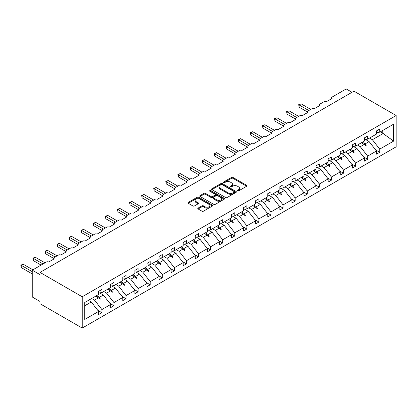 <?xml version="1.0" encoding="UTF-8"?>
<svg xmlns="http://www.w3.org/2000/svg" width="417" height="417" viewBox="0 0 417 417"><rect width="100%" height="100%" fill="white"/><g stroke="black" fill="none" stroke-linecap="round" stroke-linejoin="round"><path stroke-width="0.63" d="M237.539 190.897A0.751 0.433 0 0 0 238.607 190.897L246.682 186.237A1.074 0.62 0 0 0 246.994 185.794A1.074 0.62 0 0 0 246.682 185.357L232.999 177.46A1.074 0.62 0 0 0 231.482 177.46L223.403 182.12A0.751 0.433 0 0 0 223.184 182.427A0.751 0.433 0 0 0 223.403 182.735A0.751 0.433 0 0 0 224.466 182.735L225.514 182.13A3.44 1.986 0 0 1 230.377 182.13L231.518 182.792A3.44 1.986 0 0 1 232.524 184.194A3.44 1.986 0 0 1 231.518 185.596L230.471 186.201A0.751 0.433 0 0 0 230.252 186.508A0.751 0.433 0 0 0 230.471 186.816A0.751 0.433 0 0 0 231.534 186.816L232.582 186.211A3.44 1.986 0 0 1 237.445 186.211L238.587 186.873A3.44 1.986 0 0 1 239.593 188.275A3.44 1.986 0 0 1 238.587 189.678L237.539 190.282A0.751 0.433 0 0 0 237.32 190.59A0.751 0.433 0 0 0 237.539 190.897L237.539 190.282M198.111 208.088A1.074 0.62 0 0 0 197.799 208.526A1.074 0.62 0 0 0 198.111 208.969L201.948 211.184A1.074 0.62 0 0 0 203.47 211.184L212.441 206.003A1.074 0.62 0 0 0 212.753 205.565A1.074 0.62 0 0 0 212.441 205.128L198.758 197.231A1.074 0.62 0 0 0 197.236 197.231L188.27 202.407A1.074 0.62 0 0 0 187.952 202.844A1.074 0.62 0 0 0 188.27 203.282L192.904 205.962A1.074 0.62 0 0 0 194.426 205.962L198.263 203.746A1.074 0.62 0 0 0 198.575 203.308A1.074 0.62 0 0 0 198.263 202.865L195.964 201.541A2.877 1.658 0 0 1 195.12 200.363A2.877 1.658 0 0 1 196.897 198.831A2.877 1.658 0 0 1 200.03 199.19L209.037 204.393A2.877 1.658 0 0 1 209.881 205.565A2.877 1.658 0 0 1 208.104 207.098A2.877 1.658 0 0 1 204.971 206.738L203.47 205.873A1.074 0.62 0 0 0 201.948 205.873L198.111 208.088L198.111 208.969M396.15 115.53L82.217 296.774L82.217 328.07L396.15 146.826L396.15 115.53L353.944 91.161L40.016 272.41L40.016 274.647L32.271 270.174L46.365 262.038A1.642 0.949 180 0 1 48.69 262.038L54.262 258.816A1.642 0.949 0 0 1 53.783 258.149A1.642 0.949 0 0 1 54.262 257.477L58.448 255.063A1.642 0.949 180 0 1 60.767 255.063L66.345 251.842A1.642 0.949 0 0 1 65.865 251.175A1.642 0.949 0 0 1 66.345 250.502L70.525 248.089A1.642 0.949 180 0 1 72.85 248.089L78.422 244.868A1.642 0.949 0 0 1 77.943 244.2A1.642 0.949 0 0 1 78.422 243.528L82.608 241.115A1.642 0.949 180 0 1 84.927 241.115L90.505 237.893A1.642 0.949 0 0 1 90.025 237.226A1.642 0.949 0 0 1 90.505 236.554L94.685 234.14A1.642 0.949 180 0 1 97.01 234.14L102.587 230.919A1.642 0.949 0 0 1 102.102 230.252A1.642 0.949 0 0 1 102.587 229.579L106.768 227.166A1.642 0.949 180 0 1 109.087 227.166L114.665 223.945A1.642 0.949 0 0 1 114.185 223.277A1.642 0.949 0 0 1 114.665 222.605L118.845 220.192A1.642 0.949 180 0 1 121.17 220.192L126.747 216.97A1.642 0.949 0 0 1 126.262 216.303A1.642 0.949 0 0 1 126.747 215.631L130.928 213.217A1.642 0.949 180 0 1 133.252 213.217L138.825 209.996A1.642 0.949 0 0 1 138.345 209.329A1.642 0.949 0 0 1 138.825 208.656L143.005 206.243A1.642 0.949 180 0 1 145.33 206.243L150.907 203.022A1.642 0.949 0 0 1 150.422 202.354A1.642 0.949 0 0 1 150.907 201.682L155.088 199.269A1.642 0.949 180 0 1 157.412 199.269L162.984 196.047A1.642 0.949 0 0 1 162.505 195.38A1.642 0.949 0 0 1 162.984 194.708L167.17 192.294A1.642 0.949 180 0 1 169.49 192.294L175.067 189.073A1.642 0.949 0 0 1 174.587 188.406A1.642 0.949 0 0 1 175.067 187.733L179.247 185.32A1.642 0.949 180 0 1 181.572 185.32L187.144 182.099A1.642 0.949 0 0 1 186.665 181.431A1.642 0.949 0 0 1 187.144 180.759L191.33 178.346A1.642 0.949 180 0 1 193.65 178.346L199.227 175.124A1.642 0.949 0 0 1 198.747 174.457A1.642 0.949 0 0 1 199.227 173.785L203.407 171.371A1.642 0.949 180 0 1 205.732 171.371L211.304 168.15A1.642 0.949 0 0 1 210.825 167.478A1.642 0.949 0 0 1 211.304 166.81L215.49 164.397A1.642 0.949 180 0 1 217.81 164.397L223.387 161.176A1.642 0.949 0 0 1 222.907 160.503A1.642 0.949 0 0 1 223.387 159.836L227.567 157.423A1.642 0.949 180 0 1 229.892 157.423L235.469 154.201A1.642 0.949 0 0 1 234.985 153.529A1.642 0.949 0 0 1 235.469 152.862L239.65 150.448A1.642 0.949 180 0 1 241.975 150.448L247.547 147.227A1.642 0.949 0 0 1 247.067 146.555A1.642 0.949 0 0 1 247.547 145.887L251.727 143.474A1.642 0.949 180 0 1 254.052 143.474L259.629 140.253A1.642 0.949 0 0 1 259.145 139.58A1.642 0.949 0 0 1 259.629 138.913L263.81 136.5A1.642 0.949 180 0 1 266.135 136.5L271.707 133.278A1.642 0.949 0 0 1 271.227 132.606A1.642 0.949 0 0 1 271.707 131.939L275.887 129.525A1.642 0.949 180 0 1 278.212 129.525L283.789 126.304A1.642 0.949 0 0 1 283.305 125.632A1.642 0.949 0 0 1 283.789 124.964L287.97 122.551A1.642 0.949 180 0 1 290.295 122.551L295.867 119.33A1.642 0.949 0 0 1 295.387 118.657A1.642 0.949 0 0 1 295.867 117.99L300.052 115.572A1.642 0.949 180 0 1 302.372 115.572L307.949 112.355A1.642 0.949 0 0 1 307.47 111.683A1.642 0.949 0 0 1 307.949 111.016L312.13 108.597A1.642 0.949 180 0 1 314.454 108.597L320.027 105.381A1.642 0.949 0 0 1 319.547 104.709A1.642 0.949 0 0 1 320.027 104.041L324.212 101.623A1.642 0.949 180 0 1 326.532 101.623L332.109 98.407A1.642 0.949 0 0 1 331.63 97.734A1.642 0.949 0 0 1 332.109 97.067L346.204 88.93L352.011 92.282M82.217 296.774L40.016 272.41M225.587 197.533A1.074 0.62 0 0 0 227.109 197.533L236.079 192.357A1.074 0.62 0 0 0 236.392 191.919A1.074 0.62 0 0 0 236.079 191.481L222.397 183.579A1.074 0.62 0 0 0 220.874 183.579L211.909 188.76A1.074 0.62 0 0 0 211.591 189.198A1.074 0.62 0 0 0 211.909 189.636L225.587 197.533M209.584 191.059A0.751 0.433 0 0 1 210.35 191.168L210.35 190.272L224.257 198.304A1.074 0.62 0 0 1 224.575 198.742A1.074 0.62 0 0 1 224.257 199.18L215.292 204.361A1.074 0.62 0 0 1 213.77 204.361L200.087 196.459L200.087 195.583A1.074 0.62 0 0 0 199.774 196.021A1.074 0.62 0 0 0 200.087 196.459M200.087 195.583L203.923 193.368A1.074 0.62 0 0 1 205.445 193.368L210.997 196.569A1.074 0.62 0 0 0 212.514 196.569L215.063 195.099A1.074 0.62 0 0 0 215.375 194.661A1.074 0.62 0 0 0 215.063 194.223L209.287 190.887A0.751 0.433 0 0 1 209.063 190.579A0.751 0.433 0 0 1 209.527 190.178A0.751 0.433 0 0 1 210.35 190.272M84.745 305.781L91.281 302.007L98.636 311.416L84.745 319.438L84.745 302.492L98.636 294.475L98.636 291.321L101.889 289.445L101.889 292.593L98.636 293M97.776 310.316L101.889 312.693L101.889 309.539L110.713 304.441L103.359 295.033L99.627 292.88M91.688 298.489L94.529 300.131L101.889 309.539M101.889 292.593L110.713 287.501L110.713 284.347L113.966 282.471L113.966 285.619L110.713 286.026M109.853 303.341L113.966 305.718L113.966 302.565L122.796 297.467L115.441 288.058L111.709 285.906M103.765 291.514L106.611 293.156L113.966 302.565M113.966 285.619L122.796 280.526L122.796 277.373L126.049 275.496L126.049 278.645L122.796 279.051M121.936 296.367L126.049 298.744L126.049 295.59L134.879 290.493L127.519 281.084L123.786 278.926M115.848 284.535L118.694 286.182L126.049 295.59M126.049 278.645L134.879 273.552L134.879 270.398L138.126 268.522L138.126 271.67L134.879 272.077M134.019 289.393L138.126 291.77L138.126 288.616L146.956 283.518L139.601 274.11L135.869 271.952M127.925 277.56L130.771 279.208L138.126 288.616M138.126 271.67L146.956 266.578L146.956 263.424L150.209 261.548L150.209 264.696L146.956 265.103M146.096 282.418L150.209 284.795L150.209 281.642L159.039 276.544L151.679 267.135L147.946 264.977M140.008 270.586L142.854 272.233L150.209 281.642M150.209 264.696L159.039 259.603L159.039 256.45L162.291 254.573L162.291 257.722L159.039 258.128M158.179 275.444L162.291 277.821L162.291 274.667L171.116 269.57L163.761 260.161L160.029 258.003M152.085 263.612L154.931 265.259L162.291 274.667M162.291 257.722L171.116 252.629L171.116 249.475L174.369 247.599L174.369 250.747L171.116 251.154M170.256 268.47L174.369 270.847L174.369 267.693L183.199 262.595L175.838 253.187L172.106 251.029M164.168 256.637L167.014 258.285L174.369 267.693M174.369 250.747L183.199 245.655L183.199 242.501L186.451 240.625L186.451 243.773L183.199 244.18M182.338 261.495L186.451 263.872L186.451 260.719L195.276 255.621L187.921 246.212L184.189 244.054M176.245 249.663L179.091 251.31L186.451 260.719M186.451 243.773L195.276 238.68L195.276 235.527L198.528 233.65L198.528 236.799L195.276 237.205M194.416 254.521L198.528 256.898L198.528 253.744L207.358 248.647L200.004 239.238L196.266 237.08M188.328 242.689L191.174 244.336L198.528 253.744M198.528 236.799L207.358 231.701L207.358 228.552L210.611 226.676L210.611 229.824L207.358 230.231M206.498 247.547L210.611 249.924L210.611 246.77L219.436 241.672L212.081 232.264L208.349 230.106M200.405 235.714L203.251 237.362L210.611 246.77M210.611 229.824L219.436 224.727L219.436 221.578L222.688 219.702L222.688 222.85L219.436 223.257M218.576 240.573L222.688 242.949L222.688 239.796L231.518 234.698L224.164 225.289L220.431 223.131M212.488 228.74L215.334 230.382L222.688 239.796M222.688 222.85L231.518 217.752L231.518 214.604L234.771 212.722L234.771 215.876L231.518 216.282M230.658 233.598L234.771 235.975L234.771 232.822L243.596 227.724L236.241 218.315L232.509 216.157M224.57 221.766L227.416 223.408L234.771 232.822M234.771 215.876L243.596 210.778L243.596 207.63L246.848 205.748L246.848 208.901L243.596 209.308M242.741 226.624L246.848 229.001L246.848 225.847L255.678 220.749L248.323 211.341L244.591 209.183M236.648 214.791L239.494 216.433L246.848 225.847M246.848 208.901L255.678 203.804L255.678 200.655L258.931 198.773L258.931 201.927L255.678 202.334M254.818 219.65L258.931 222.026L258.931 218.873L267.761 213.775L260.401 204.366L256.669 202.209M248.73 207.817L251.576 209.459L258.931 218.873M258.931 201.927L267.761 196.829L267.761 193.681L271.014 191.799L271.014 194.953L267.761 195.359M266.901 212.675L271.014 215.052L271.014 211.899L279.838 206.801L272.483 197.392L268.751 195.234M260.807 200.843L263.653 202.485L271.014 211.899M271.014 194.953L279.838 189.855L279.838 186.707L283.091 184.825L283.091 187.978L279.838 188.385M278.978 205.701L283.091 208.078L283.091 204.924L291.921 199.826L284.561 190.418L280.829 188.26M272.89 193.869L275.736 195.51L283.091 204.924M283.091 187.978L291.921 182.881L291.921 179.732L295.173 177.85L295.173 181.004L291.921 181.411M291.061 198.727L295.173 201.103L295.173 197.95L303.998 192.852L296.643 183.444L292.911 181.286M284.967 186.894L287.813 188.536L295.173 197.95M295.173 181.004L303.998 175.906L303.998 172.758L307.251 170.876L307.251 174.03L303.998 174.436M303.138 191.752L307.251 194.124L307.251 190.976L316.081 185.878L308.721 176.469L304.989 174.311M297.05 179.92L299.896 181.562L307.251 190.976M307.251 174.03L316.081 168.932L316.081 165.784L319.333 163.902L319.333 167.055L316.081 167.462M315.221 184.778L319.333 187.15L319.333 184.001L328.158 178.903L320.803 169.49L317.071 167.337M309.127 172.946L311.973 174.587L319.333 184.001M319.333 167.055L328.158 161.958L328.158 158.809L331.411 156.928L331.411 160.081L328.158 160.488M327.298 177.804L331.411 180.175L331.411 177.027L340.241 171.929L332.886 162.515L329.149 160.363M321.21 165.971L324.056 167.613L331.411 177.027M331.411 160.081L340.241 154.983L340.241 151.835L343.493 149.953L343.493 153.107L340.241 153.513M339.381 170.829L343.493 173.201L343.493 170.053L352.318 164.955L344.963 155.541L341.231 153.388M333.292 158.997L336.138 160.639L343.493 170.053M343.493 153.107L352.318 148.009L352.318 144.855L355.571 142.979L355.571 146.132L352.318 146.539M351.463 163.855L355.571 166.227L355.571 163.078L364.401 157.98L357.046 148.567L353.314 146.414M345.37 152.023L348.216 153.665L355.571 163.078M355.571 146.132L364.401 141.035L364.401 137.881L367.653 136.005L367.653 139.158L364.401 139.565M363.541 156.881L367.653 159.252L367.653 156.104L376.483 151.006L376.483 154.16L379.736 152.278L379.736 149.13L393.627 141.108L382.754 133.278L382.754 130.438M357.452 145.048L360.298 146.69L367.653 156.104M367.653 139.158L376.483 134.06L376.483 130.907L379.736 129.03L379.736 132.184L376.483 132.59M375.623 149.906L379.736 152.278M369.53 138.074L372.376 139.716L379.736 149.13M32.271 270.174L32.271 296.998L40.016 301.47L40.016 303.706L82.217 328.07M91.281 302.007L88.435 300.365M101.889 312.693L98.636 314.569L98.636 311.416M113.966 305.718L110.713 307.595L110.713 304.441M126.049 298.744L122.796 300.621L122.796 297.467M138.126 291.77L134.879 293.646L134.879 290.493M150.209 284.795L146.956 286.672L146.956 283.518M162.291 277.821L159.039 279.698L159.039 276.544M174.369 270.847L171.116 272.723L171.116 269.57M186.451 263.872L183.199 265.749L183.199 262.595M198.528 256.898L195.276 258.775L195.276 255.621M210.611 249.924L207.358 251.8L207.358 248.647M222.688 242.949L219.436 244.826L219.436 241.672M234.771 235.975L231.518 237.852L231.518 234.698M246.848 229.001L243.596 230.877L243.596 227.724M258.931 222.026L255.678 223.903L255.678 220.749M271.014 215.052L267.761 216.929L267.761 213.775M283.091 208.078L279.838 209.954L279.838 206.801M295.173 201.103L291.921 202.98L291.921 199.826M307.251 194.124L303.998 196.006L303.998 192.852M319.333 187.15L316.081 189.031L316.081 185.878M331.411 180.175L328.158 182.057L328.158 178.903M343.493 173.201L340.241 175.083L340.241 171.929M355.571 166.227L352.318 168.108L352.318 164.955M367.653 159.252L364.401 161.134L364.401 157.98M379.736 132.184L393.627 124.162L393.627 141.108M96.577 295.663L99.423 297.305L103.359 295.033M94.529 300.131L98.469 297.858L100.028 299.323L100.414 299.098L99.423 297.305M95.623 296.211L98.469 297.858M108.655 288.689L111.501 290.331L115.441 288.058M106.611 293.156L110.552 290.878L112.105 292.348L112.491 292.124L111.501 290.331M107.706 289.236L110.552 290.878M120.737 281.715L123.583 283.357L127.519 281.084M118.694 286.182L122.629 283.904L124.188 285.374L124.574 285.15L123.583 283.357M119.783 282.262L122.629 283.904M132.815 274.74L135.661 276.382L139.601 274.11M130.771 279.208L134.712 276.93L136.265 278.4L136.651 278.175L135.661 276.382M131.866 275.288L134.712 276.93M144.897 267.766L147.743 269.408L151.679 267.135M142.854 272.233L146.789 269.955L148.348 271.425L148.733 271.201L147.743 269.408M143.943 268.313L146.789 269.955M156.974 260.792L159.82 262.434L163.761 260.161M154.931 265.259L158.872 262.981L160.425 264.451L160.816 264.227L159.82 262.434M156.026 261.339L158.872 262.981M169.057 253.817L171.903 255.459L175.838 253.187M167.014 258.285L170.949 256.007L172.508 257.477L172.893 257.253L171.903 255.459M168.103 254.365L170.949 256.007M181.134 246.843L183.98 248.485L187.921 246.212M179.091 251.31L183.032 249.032L184.585 250.502L184.976 250.278L183.98 248.485M180.186 247.39L183.032 249.032M193.217 239.869L196.063 241.511L200.004 239.238M191.174 244.336L195.109 242.058L196.668 243.528L197.053 243.304L196.063 241.511M192.268 240.416L195.109 242.058M205.294 232.894L208.14 234.536L212.081 232.264M203.251 237.362L207.192 235.084L208.75 236.554L209.136 236.33L208.14 234.536M204.346 233.442L207.192 235.084M217.377 225.92L220.223 227.562L224.164 225.289M215.334 230.382L219.274 228.109L220.828 229.579L221.213 229.355L220.223 227.562M216.428 226.467L219.274 228.109M229.459 218.946L232.305 220.588L236.241 218.315M227.416 223.408L231.352 221.135L232.91 222.605L233.296 222.381L232.305 220.588M228.506 219.493L231.352 221.135M241.537 211.972L244.383 213.613L248.323 211.341M239.494 216.433L243.434 214.161L244.987 215.631L245.373 215.407L244.383 213.613M240.588 212.519L243.434 214.161M253.619 204.997L256.465 206.639L260.401 204.366M251.576 209.459L255.512 207.186L257.07 208.656L257.456 208.432L256.465 206.639M252.666 205.545L255.512 207.186M265.697 198.023L268.543 199.665L272.483 197.392M263.653 202.485L267.594 200.212L269.147 201.682L269.538 201.458L268.543 199.665M264.748 198.57L267.594 200.212M277.779 191.049L280.625 192.69L284.561 190.418M275.736 195.51L279.671 193.238L281.23 194.708L281.616 194.484L280.625 192.69M276.825 191.596L279.671 193.238M289.857 184.074L292.703 185.716L296.643 183.444M287.813 188.536L291.754 186.263L293.307 187.733L293.698 187.509L292.703 185.716M288.908 184.622L291.754 186.263M301.939 177.1L304.785 178.742L308.721 176.469M299.896 181.562L303.831 179.289L305.39 180.754L305.776 180.535L304.785 178.742M300.985 177.647L303.831 179.289M314.017 170.126L316.863 171.768L320.803 169.49M311.973 174.587L315.914 172.315L317.467 173.78L317.858 173.561L316.863 171.768M313.068 170.673L315.914 172.315M326.099 163.146L328.945 164.793L332.886 162.515M324.056 167.613L327.997 165.34L329.55 166.805L329.936 166.586L328.945 164.793M325.151 163.699L327.997 165.34M338.182 156.172L341.028 157.819L344.963 155.541M336.138 160.639L340.074 158.366L341.632 159.831L342.018 159.612L341.028 157.819M337.228 156.724L340.074 158.366M350.259 149.197L353.105 150.845L357.046 148.567M348.216 153.665L352.156 151.392L353.71 152.857L354.096 152.638L353.105 150.845M349.31 149.75L352.156 151.392M362.342 142.223L365.188 143.87L369.123 141.592L365.391 139.44M360.298 146.69L364.234 144.418L365.792 145.882L366.178 145.658L365.188 143.87M361.388 142.776L364.234 144.418M369.123 141.592L376.483 151.006M372.376 139.716L383.296 133.414M380.294 131.861L382.754 133.278M364.567 144.73L366.178 145.658M352.485 151.705L354.096 152.638M340.408 158.679L342.018 159.612M328.325 165.653L329.936 166.586M316.248 172.628L317.858 173.561M304.165 179.602L305.776 180.535M292.088 186.576L293.698 187.509M280.005 193.551L281.616 194.484M267.928 200.525L269.538 201.458M255.845 207.499L257.456 208.432M243.768 214.474L245.373 215.407M231.685 221.448L233.296 222.381M219.603 228.422L221.213 229.355M207.525 235.397L209.136 236.33M195.443 242.376L197.053 243.304M183.365 249.35L184.976 250.278M171.283 256.325L172.893 257.253M159.205 263.299L160.816 264.227M147.123 270.273L148.733 271.201M135.045 277.248L136.651 278.175M122.963 284.222L124.574 285.15M110.88 291.196L112.491 292.124M98.803 298.171L100.414 299.098M237.841 191.002L238.587 190.574A3.44 1.986 0 0 0 239.593 189.172L239.593 188.275M232.524 184.194L232.524 185.091A3.44 1.986 0 0 1 231.518 186.493L230.773 186.92M246.666 186.243L232.999 178.351A1.074 0.62 0 0 0 231.482 178.351L223.705 182.844M236.079 191.481L236.079 192.357L222.397 184.476A1.074 0.62 0 0 0 220.874 184.476L211.919 189.646M234.177 192.227A0.751 0.433 0 0 0 234.396 191.919A0.751 0.433 0 0 0 234.177 191.612L222.167 184.679A0.751 0.433 0 0 0 221.104 184.679L220.004 185.315A3.44 1.986 0 0 0 218.993 186.717A3.44 1.986 0 0 0 220.004 188.124L228.208 192.862A3.44 1.986 0 0 0 233.077 192.862L234.177 192.227L234.177 193.118A0.751 0.433 0 0 0 234.396 192.81L234.396 191.919M218.993 186.717L218.993 187.614A3.44 1.986 0 0 0 220.004 189.016L220.004 188.124M234.177 193.118L233.077 193.754A3.44 1.986 0 0 1 228.208 193.754L220.004 189.016M200.103 196.47L203.923 194.259L203.923 193.368M215.375 194.661L215.375 195.557A1.074 0.62 0 0 1 215.063 195.995L212.514 197.465A1.074 0.62 0 0 1 210.997 197.465L205.445 194.259A1.074 0.62 0 0 0 203.923 194.259M210.35 191.168L224.242 199.19M216.751 199.894A2.877 1.658 0 0 0 219.884 200.254A2.877 1.658 0 0 0 221.662 198.721A2.877 1.658 0 0 0 220.817 197.549L217.648 195.714A1.074 0.62 0 0 0 216.126 195.714L213.577 197.184A1.074 0.62 0 0 0 213.264 197.622A1.074 0.62 0 0 0 213.577 198.059L216.751 199.894L216.751 200.791A2.877 1.658 0 0 0 219.884 201.15A2.877 1.658 0 0 0 221.662 199.613L221.662 198.721M213.264 197.622L213.264 198.518A1.074 0.62 0 0 0 213.577 198.956L213.577 198.059M216.751 200.791L213.577 198.956M209.881 205.565L209.881 206.462A2.877 1.658 0 0 1 208.104 207.994A2.877 1.658 0 0 1 204.971 207.635L203.47 206.769A1.074 0.62 0 0 0 201.948 206.769L198.127 208.974M195.12 200.363L195.12 201.26A2.877 1.658 0 0 0 195.964 202.433L195.964 201.541M198.263 202.865L198.263 203.746L195.964 202.433M212.425 206.014L198.758 198.122A1.074 0.62 0 0 0 197.236 198.122L188.281 203.293L188.27 202.407M298.697 104.688L299.119 104.933L299.119 107.169L298.697 104.688L301.058 103.817L299.119 104.933L308.799 110.521M299.119 107.169L307.47 111.991M301.058 103.817L310.738 109.405M286.615 111.662L287.042 111.907L287.042 114.143L286.615 111.662L288.976 110.792L287.042 111.907L296.722 117.495M287.042 114.143L295.387 118.965M288.976 110.792L298.655 116.379M274.537 118.636L274.959 118.881L274.959 121.118L274.537 118.636L276.898 117.766L274.959 118.881L284.639 124.469M274.959 121.118L283.305 125.939M276.898 117.766L286.578 123.354M262.455 125.611L262.882 125.856L262.882 128.092L262.455 125.611L264.816 124.74L262.882 125.856L272.562 131.444M262.882 128.092L271.227 132.914M264.816 124.74L274.495 130.328M250.372 132.585L250.799 132.83L250.799 135.066L250.372 132.585L252.738 131.715L250.799 132.83L260.479 138.418M250.799 135.066L259.145 139.888M252.738 131.715L262.413 137.302M238.295 139.559L238.722 139.804L238.722 142.041L238.295 139.559L240.656 138.689L238.722 139.804L248.402 145.392M238.722 142.041L247.067 146.862M240.656 138.689L250.336 144.277M226.212 146.534L226.639 146.779L226.639 149.015L226.212 146.534L228.573 145.663L226.639 146.779L236.319 152.367M226.639 149.015L234.985 153.837M228.573 145.663L238.253 151.251M214.135 153.508L214.557 153.753L214.557 155.989L214.135 153.508L216.496 152.638L214.557 153.753L224.237 159.341M214.557 155.989L222.907 160.811M216.496 152.638L226.176 158.225M202.052 160.482L202.48 160.727L202.48 162.964L202.052 160.482L204.413 159.612L202.48 160.727L212.159 166.32M202.48 162.964L210.825 167.785M204.413 159.612L214.093 165.2M189.975 167.457L190.397 167.702L190.397 169.938L189.975 167.457L192.336 166.586L190.397 167.702L200.077 173.295M190.397 169.938L198.747 174.759M192.336 166.586L202.016 172.174M177.892 174.431L178.32 174.676L178.32 176.912L177.892 174.431L180.253 173.561L178.32 174.676L187.999 180.269M178.32 176.912L186.665 181.734M180.253 173.561L189.933 179.148M165.815 181.405L166.237 181.65L166.237 183.887L165.815 181.405L168.176 180.535L166.237 181.65L175.917 187.243M166.237 183.887L174.587 188.708M168.176 180.535L177.856 186.123M153.732 188.38L154.16 188.63L154.16 190.861L153.732 188.38L156.094 187.509L154.16 188.63L163.839 194.218M154.16 190.861L162.505 195.682M156.094 187.509L165.773 193.097M141.655 195.354L142.077 195.604L142.077 197.835L141.655 195.354L144.016 194.484L142.077 195.604L151.757 201.192M142.077 197.835L150.422 202.657M144.016 194.484L153.696 200.071M129.572 202.328L130 202.579L130 204.81L129.572 202.328L131.934 201.458L130 202.579L139.679 208.166M130 204.81L138.345 209.631M131.934 201.458L141.613 207.046M117.49 209.303L117.917 209.553L117.917 211.784L117.49 209.303L119.851 208.432L117.917 209.553L127.597 215.141M117.917 211.784L126.262 216.605M119.851 208.432L129.531 214.02M105.412 216.277L105.835 216.527L105.835 218.758L105.412 216.277L107.774 215.407L105.835 216.527L115.514 222.115M105.835 218.758L114.185 223.58M107.774 215.407L117.453 220.994M93.33 223.257L93.757 223.502L93.757 225.733L93.33 223.257L95.691 222.381L93.757 223.502L103.437 229.089M93.757 225.733L102.102 230.554M95.691 222.381L105.371 227.969M81.252 230.231L81.675 230.476L81.675 232.712L81.252 230.231L83.614 229.355L81.675 230.476L91.354 236.064M81.675 232.712L90.025 237.528M83.614 229.355L93.293 234.943M69.17 237.205L69.597 237.45L69.597 239.686L69.17 237.205L71.531 236.33L69.597 237.45L79.277 243.038M69.597 239.686L77.943 244.503M71.531 236.33L81.211 241.917M57.093 244.18L57.515 244.425L57.515 246.661L57.093 244.18L59.454 243.304L57.515 244.425L67.194 250.012M57.515 246.661L65.865 251.477M59.454 243.304L69.133 248.892M45.01 251.154L45.437 251.399L45.437 253.635L45.01 251.154L47.371 250.278L45.437 251.399L55.117 256.987M45.437 253.635L53.783 258.451M47.371 250.278L57.051 255.866M32.933 258.128L33.355 258.373L33.355 260.609L32.933 258.128L35.294 257.253L33.355 258.373L43.034 263.961M33.355 260.609L41.101 265.076M35.294 257.253L44.973 262.84M20.85 265.103L21.277 265.348L21.277 267.584L20.85 265.103L23.211 264.227L21.277 265.348L32.271 271.696M21.277 267.584L32.271 273.933M23.211 264.227L32.891 269.815M238.587 190.574L238.587 189.678M230.471 186.816L230.471 186.201M231.518 186.493L231.518 185.596M223.403 182.735L223.403 182.12M231.482 178.351L231.482 177.46M232.999 178.351L232.999 177.46M246.682 186.237L246.682 185.357M211.909 189.636L211.909 188.76M220.874 184.476L220.874 183.579M222.397 184.476L222.397 183.579M228.208 193.754L228.208 192.862M233.077 193.754L233.077 192.862M205.445 194.259L205.445 193.368M210.997 197.465L210.997 196.569M212.514 197.465L212.514 196.569M215.063 195.995L215.063 195.099M224.257 199.18L224.257 198.304M201.948 206.769L201.948 205.873M203.47 206.769L203.47 205.873M204.971 207.635L204.971 206.738M197.236 198.122L197.236 197.231M198.758 198.122L198.758 197.231M212.441 206.003L212.441 205.128M331.63 98.683L331.63 97.734M319.547 105.657L319.547 104.709M307.47 112.632L307.47 111.683M295.387 119.606L295.387 118.657M283.305 126.58L283.305 125.632M271.227 133.555L271.227 132.606M259.145 140.529L259.145 139.58M247.067 147.503L247.067 146.555M234.985 154.478L234.985 153.529M222.907 161.452L222.907 160.503M210.825 168.426L210.825 167.478M198.747 175.401L198.747 174.457M186.665 182.375L186.665 181.431M174.587 189.354L174.587 188.406M162.505 196.329L162.505 195.38M150.422 203.303L150.422 202.354M138.345 210.277L138.345 209.329M126.262 217.252L126.262 216.303M114.185 224.226L114.185 223.277M102.102 231.2L102.102 230.252M90.025 238.175L90.025 237.226M77.943 245.149L77.943 244.2M65.865 252.123L65.865 251.175M53.783 259.098L53.783 258.149"/></g></svg>
